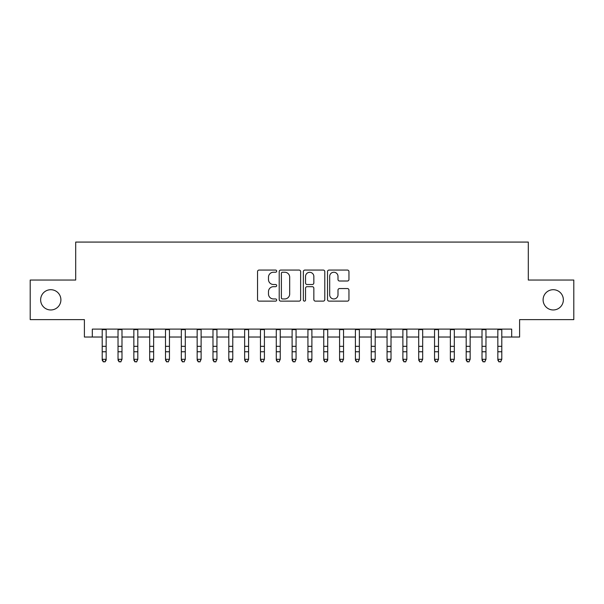 <?xml version="1.0" encoding="UTF-8"?>
<svg xmlns="http://www.w3.org/2000/svg" width="604" height="604" viewBox="0 0 604 604"><rect width="100%" height="100%" fill="white"/><g stroke="black" fill="none" stroke-linecap="round" stroke-linejoin="round"><path stroke-width="0.91" d="M276.677 271.151A1.087 1.087 0 0 0 275.59 270.063L259.086 270.063A1.555 1.555 0 0 0 257.538 271.611L257.538 299.576A1.555 1.555 0 0 0 259.086 301.132L275.59 301.132A1.087 1.087 0 0 0 276.677 300.037A1.087 1.087 0 0 0 275.59 298.95L273.453 298.95A4.968 4.968 0 0 1 268.486 293.982L268.486 291.649A4.968 4.968 0 0 1 273.453 286.681L275.59 286.681A1.087 1.087 0 0 0 276.677 285.594A1.087 1.087 0 0 0 275.59 284.507L273.453 284.507A4.968 4.968 0 0 1 268.486 279.539L268.486 277.206A4.968 4.968 0 0 1 273.453 272.238L275.59 272.238A1.087 1.087 0 0 0 276.677 271.151M543.102 299.841A10.125 10.125 0 0 0 553.226 309.965A10.125 10.125 0 0 0 563.358 299.841A10.125 10.125 0 0 0 553.226 289.709A10.125 10.125 0 0 0 543.102 299.841M40.642 299.841A10.125 10.125 0 0 0 50.774 309.965A10.125 10.125 0 0 0 60.898 299.841A10.125 10.125 0 0 0 50.774 289.709A10.125 10.125 0 0 0 40.642 299.841M347.398 281.011A1.555 1.555 0 0 0 348.953 279.456L348.953 271.611A1.555 1.555 0 0 0 347.398 270.063L329.067 270.063A1.555 1.555 0 0 0 327.511 271.611L327.511 299.576A1.555 1.555 0 0 0 329.067 301.132L347.398 301.132A1.555 1.555 0 0 0 348.953 299.576L348.953 290.101A1.555 1.555 0 0 0 347.398 288.546L339.554 288.546A1.555 1.555 0 0 0 337.998 290.101L337.998 294.797A4.152 4.152 0 0 1 333.846 298.95A4.152 4.152 0 0 1 329.686 294.797L329.686 276.39A4.152 4.152 0 0 1 333.846 272.238A4.152 4.152 0 0 1 337.998 276.39L337.998 279.456A1.555 1.555 0 0 0 339.554 281.011L347.398 281.011M92.314 337.024L92.314 329.112L511.686 329.112L511.686 337.024L519.599 337.024L519.599 319.622L573.8 319.622L573.8 280.052L528.304 280.052L528.304 242.076L75.696 242.076L75.696 280.052L30.2 280.052L30.2 319.622L84.401 319.622L84.401 337.024L102.204 337.024M300.641 271.611A1.555 1.555 0 0 0 299.086 270.063L280.754 270.063A1.555 1.555 0 0 0 279.207 271.611L279.207 299.576A1.555 1.555 0 0 0 280.754 301.132L299.086 301.132A1.555 1.555 0 0 0 300.641 299.576L300.641 271.611M304.914 270.063L323.246 270.063A1.555 1.555 0 0 1 324.793 271.611L324.793 299.576A1.555 1.555 0 0 1 323.246 301.132L315.401 301.132A1.555 1.555 0 0 1 313.846 299.576L313.846 288.236A1.555 1.555 0 0 0 312.291 286.681L307.089 286.681A1.555 1.555 0 0 0 305.533 288.236L305.533 300.037A1.087 1.087 0 0 1 304.446 301.132A1.087 1.087 0 0 1 303.359 300.037L303.359 271.611A1.555 1.555 0 0 1 304.914 270.063M106.161 337.024L118.029 337.024M121.985 337.024L133.854 337.024M137.81 337.024L149.679 337.024M153.635 337.024L165.504 337.024M169.46 337.024L181.328 337.024M185.285 337.024L197.161 337.024M201.117 337.024L212.986 337.024M216.942 337.024L228.81 337.024M232.767 337.024L244.635 337.024M248.591 337.024L260.46 337.024M264.416 337.024L276.285 337.024M280.241 337.024L292.109 337.024M296.066 337.024L307.934 337.024M311.891 337.024L323.759 337.024M327.715 337.024L339.584 337.024M343.54 337.024L355.409 337.024M359.365 337.024L371.233 337.024M375.19 337.024L387.058 337.024M391.014 337.024L402.883 337.024M406.839 337.024L418.715 337.024M422.672 337.024L434.54 337.024M438.496 337.024L450.365 337.024M454.321 337.024L466.19 337.024M470.146 337.024L482.015 337.024M485.971 337.024L497.839 337.024M501.796 337.024L511.686 337.024M282.468 272.238A1.087 1.087 0 0 0 281.381 273.325L281.381 297.863A1.087 1.087 0 0 0 282.468 298.95L284.718 298.95A4.968 4.968 0 0 0 289.686 293.982L289.686 277.206A4.968 4.968 0 0 0 284.718 272.238L282.468 272.238M313.846 276.466A4.152 4.152 0 0 0 309.686 272.313A4.152 4.152 0 0 0 305.533 276.466L305.533 282.951A1.555 1.555 0 0 0 307.089 284.507L312.291 284.507A1.555 1.555 0 0 0 313.846 282.951L313.846 276.466M106.161 329.112L106.161 360.18L104.975 361.924L103.39 361.577L104.975 361.924M102.204 329.112L102.204 359.304L106.161 359.304L104.975 361.577M103.39 361.924L102.204 360.18L102.204 359.304L103.39 361.577M118.029 360.18L119.215 361.924L118.029 359.304L121.985 359.304L120.8 361.924L119.215 361.577L120.8 361.924M133.854 360.18L135.039 361.924L133.854 359.304L137.81 359.304L136.625 361.924L135.039 361.577L136.625 361.924M149.679 360.18L150.872 361.924L149.679 359.304L153.635 359.304L152.45 361.924L150.872 361.577L152.45 361.924M165.504 360.18L166.696 361.924L165.504 359.304L169.46 359.304L168.274 361.924L166.696 361.577L168.274 361.924M121.985 329.112L121.985 359.304L120.8 361.577M118.029 329.112L118.029 359.304L119.215 361.577M137.81 329.112L137.81 359.304L136.625 361.577M133.854 329.112L133.854 359.304L135.039 361.577M153.635 329.112L153.635 359.304L152.45 361.577M149.679 329.112L149.679 359.304L150.872 361.577M169.46 329.112L169.46 359.304L168.274 361.577M165.504 329.112L165.504 359.304L166.696 361.577M181.328 360.18L182.521 361.924L181.328 359.304L185.285 359.304L184.099 361.924L182.521 361.577L184.099 361.924M185.285 329.112L185.285 359.304L184.099 361.577M181.328 329.112L181.328 359.304L182.521 361.577M197.161 360.18L198.346 361.924L197.161 359.304L201.117 359.304L199.924 361.924L198.346 361.577L199.924 361.924M201.117 329.112L201.117 359.304L199.924 361.577M197.161 329.112L197.161 359.304L198.346 361.577M212.986 360.18L214.171 361.924L212.986 359.304L216.942 359.304L215.749 361.924L214.171 361.577L215.749 361.924M216.942 329.112L216.942 359.304L215.749 361.577M212.986 329.112L212.986 359.304L214.171 361.577M228.81 360.18L229.996 361.924L228.81 359.304L232.767 359.304L231.574 361.924L229.996 361.577L231.574 361.924M232.767 329.112L232.767 359.304L231.574 361.577M228.81 329.112L228.81 359.304L229.996 361.577M244.635 360.18L245.82 361.924L244.635 359.304L248.591 359.304L247.406 361.924L245.82 361.577L247.406 361.924M248.591 329.112L248.591 359.304L247.406 361.577M244.635 329.112L244.635 359.304L245.82 361.577M260.46 360.18L261.645 361.924L260.46 359.304L264.416 359.304L263.231 361.924L261.645 361.577L263.231 361.924M264.416 329.112L264.416 359.304L263.231 361.577M260.46 329.112L260.46 359.304L261.645 361.577M276.285 360.18L277.47 361.924L276.285 359.304L280.241 359.304L279.056 361.924L277.47 361.577L279.056 361.924M280.241 329.112L280.241 359.304L279.056 361.577M276.285 329.112L276.285 359.304L277.47 361.577M292.109 360.18L293.295 361.924L292.109 359.304L296.066 359.304L294.88 361.924L293.295 361.577L294.88 361.924M296.066 329.112L296.066 359.304L294.88 361.577M292.109 329.112L292.109 359.304L293.295 361.577M311.891 329.112L311.891 360.18L310.705 361.924L309.12 361.577L310.705 361.924M307.934 329.112L307.934 359.304L311.891 359.304L310.705 361.577M307.934 360.18L309.12 361.924L307.934 359.304L309.12 361.577M327.715 329.112L327.715 360.18L326.53 361.924L324.944 361.577L326.53 361.924M323.759 329.112L323.759 359.304L327.715 359.304L326.53 361.577M323.759 360.18L324.944 361.924L323.759 359.304L324.944 361.577M339.584 360.18L340.769 361.924L339.584 359.304L343.54 359.304L342.355 361.924L340.769 361.577L342.355 361.924M343.54 329.112L343.54 359.304L342.355 361.577M339.584 329.112L339.584 359.304L340.769 361.577M355.409 360.18L356.594 361.924L355.409 359.304L359.365 359.304L358.18 361.924L356.594 361.577L358.18 361.924M359.365 329.112L359.365 359.304L358.18 361.577M355.409 329.112L355.409 359.304L356.594 361.577M371.233 360.18L372.426 361.924L371.233 359.304L375.19 359.304L374.004 361.924L372.426 361.577L374.004 361.924M375.19 329.112L375.19 359.304L374.004 361.577M371.233 329.112L371.233 359.304L372.426 361.577M387.058 360.18L388.251 361.924L387.058 359.304L391.014 359.304L389.829 361.924L388.251 361.577L389.829 361.924M391.014 329.112L391.014 359.304L389.829 361.577M387.058 329.112L387.058 359.304L388.251 361.577M402.883 360.18L404.076 361.924L402.883 359.304L406.839 359.304L405.654 361.924L404.076 361.577L405.654 361.924M406.839 329.112L406.839 359.304L405.654 361.577M402.883 329.112L402.883 359.304L404.076 361.577M418.715 360.18L419.901 361.924L418.715 359.304L422.672 359.304L421.479 361.924L419.901 361.577L421.479 361.924M422.672 329.112L422.672 359.304L421.479 361.577M418.715 329.112L418.715 359.304L419.901 361.577M434.54 360.18L435.726 361.924L434.54 359.304L438.496 359.304L437.304 361.924L435.726 361.577L437.304 361.924M438.496 329.112L438.496 359.304L437.304 361.577M434.54 329.112L434.54 359.304L435.726 361.577M450.365 360.18L451.55 361.924L450.365 359.304L454.321 359.304L453.128 361.924L451.55 361.577L453.128 361.924M454.321 329.112L454.321 359.304L453.128 361.577M450.365 329.112L450.365 359.304L451.55 361.577M466.19 360.18L467.375 361.924L466.19 359.304L470.146 359.304L468.961 361.924L467.375 361.577L468.961 361.924M482.015 360.18L483.2 361.924L482.015 359.304L485.971 359.304L484.786 361.924L483.2 361.577L484.786 361.924M497.839 360.18L499.025 361.924L497.839 359.304L501.796 359.304L500.61 361.924L499.025 361.577L500.61 361.924M470.146 329.112L470.146 359.304L468.961 361.577M466.19 329.112L466.19 359.304L467.375 361.577M485.971 329.112L485.971 359.304L484.786 361.577M482.015 329.112L482.015 359.304L483.2 361.577M501.796 329.112L501.796 359.304L500.61 361.577M497.839 329.112L497.839 359.304L499.025 361.577M106.161 346.334L102.204 346.334M106.161 351.762L102.204 351.762M106.161 329.625L102.204 329.625M121.985 346.334L118.029 346.334M121.985 351.762L118.029 351.762M121.985 329.625L118.029 329.625M137.81 346.334L133.854 346.334M137.81 351.762L133.854 351.762M137.81 329.625L133.854 329.625M153.635 346.334L149.679 346.334M153.635 351.762L149.679 351.762M153.635 329.625L149.679 329.625M169.46 346.334L165.504 346.334M169.46 351.762L165.504 351.762M169.46 329.625L165.504 329.625M185.285 346.334L181.328 346.334M185.285 351.762L181.328 351.762M185.285 329.625L181.328 329.625M201.117 346.334L197.161 346.334M201.117 351.762L197.161 351.762M201.117 329.625L197.161 329.625M216.942 346.334L212.986 346.334M216.942 351.762L212.986 351.762M216.942 329.625L212.986 329.625M232.767 346.334L228.81 346.334M232.767 351.762L228.81 351.762M232.767 329.625L228.81 329.625M248.591 346.334L244.635 346.334M248.591 351.762L244.635 351.762M248.591 329.625L244.635 329.625M264.416 346.334L260.46 346.334M264.416 351.762L260.46 351.762M264.416 329.625L260.46 329.625M280.241 346.334L276.285 346.334M280.241 351.762L276.285 351.762M280.241 329.625L276.285 329.625M296.066 346.334L292.109 346.334M296.066 351.762L292.109 351.762M296.066 329.625L292.109 329.625M311.891 346.334L307.934 346.334M311.891 351.762L307.934 351.762M311.891 329.625L307.934 329.625M327.715 346.334L323.759 346.334M327.715 351.762L323.759 351.762M327.715 329.625L323.759 329.625M343.54 346.334L339.584 346.334M343.54 351.762L339.584 351.762M343.54 329.625L339.584 329.625M359.365 346.334L355.409 346.334M359.365 351.762L355.409 351.762M359.365 329.625L355.409 329.625M375.19 346.334L371.233 346.334M375.19 351.762L371.233 351.762M375.19 329.625L371.233 329.625M391.014 346.334L387.058 346.334M391.014 351.762L387.058 351.762M391.014 329.625L387.058 329.625M406.839 346.334L402.883 346.334M406.839 351.762L402.883 351.762M406.839 329.625L402.883 329.625M422.672 346.334L418.715 346.334M422.672 351.762L418.715 351.762M422.672 329.625L418.715 329.625M438.496 346.334L434.54 346.334M438.496 351.762L434.54 351.762M438.496 329.625L434.54 329.625M454.321 346.334L450.365 346.334M454.321 351.762L450.365 351.762M454.321 329.625L450.365 329.625M470.146 346.334L466.19 346.334M470.146 351.762L466.19 351.762M470.146 329.625L466.19 329.625M485.971 346.334L482.015 346.334M485.971 351.762L482.015 351.762M485.971 329.625L482.015 329.625M501.796 346.334L497.839 346.334M501.796 351.762L497.839 351.762M501.796 329.625L497.839 329.625"/></g></svg>
